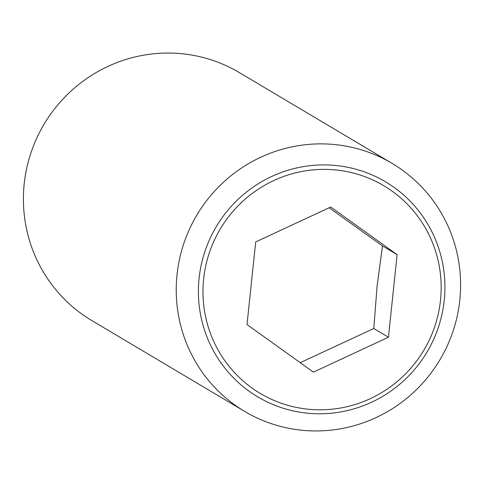 <?xml version="1.0" encoding="UTF-8"?>
<svg xmlns="http://www.w3.org/2000/svg" width="484" height="484" viewBox="0 0 484 484"><rect width="100%" height="100%" fill="white"/><g stroke="black" fill="none" stroke-linecap="round" stroke-linejoin="round"><path stroke-width="0.73" d="M300.201 362.685L373.799 328.515L377.048 286.582L382.475 245.945L397.122 254.651L388.446 337.221L313.396 372.154L247.022 324.522L255.697 241.958L330.747 207.019L397.122 254.651M177.023 274.724A144.268 141.443 120.7 0 0 244.704 411.43A144.268 141.443 120.7 0 0 459.8 300.104A144.268 141.443 120.7 0 0 392.119 163.392A144.268 141.443 120.7 0 0 177.023 274.724M444.233 300.346A125.072 122.621 -59.3 0 1 308.629 413.294A125.072 122.621 -59.3 0 1 199.081 278.342A125.072 122.621 -59.3 0 1 334.686 165.395A125.072 122.621 -59.3 0 1 444.233 300.346M392.119 163.392L239.296 72.57A144.268 141.443 120.7 0 0 24.2 183.896A144.268 141.443 120.7 0 0 91.881 320.608L244.704 411.43M309.488 409.343A120.837 118.471 120.7 0 0 440.5 300.219A120.837 118.471 120.7 0 0 334.662 169.836A120.837 118.471 120.7 0 0 203.643 278.959A120.837 118.471 120.7 0 0 309.488 409.343M373.799 328.515L388.446 337.221M382.475 245.945L329.15 207.763"/></g></svg>
